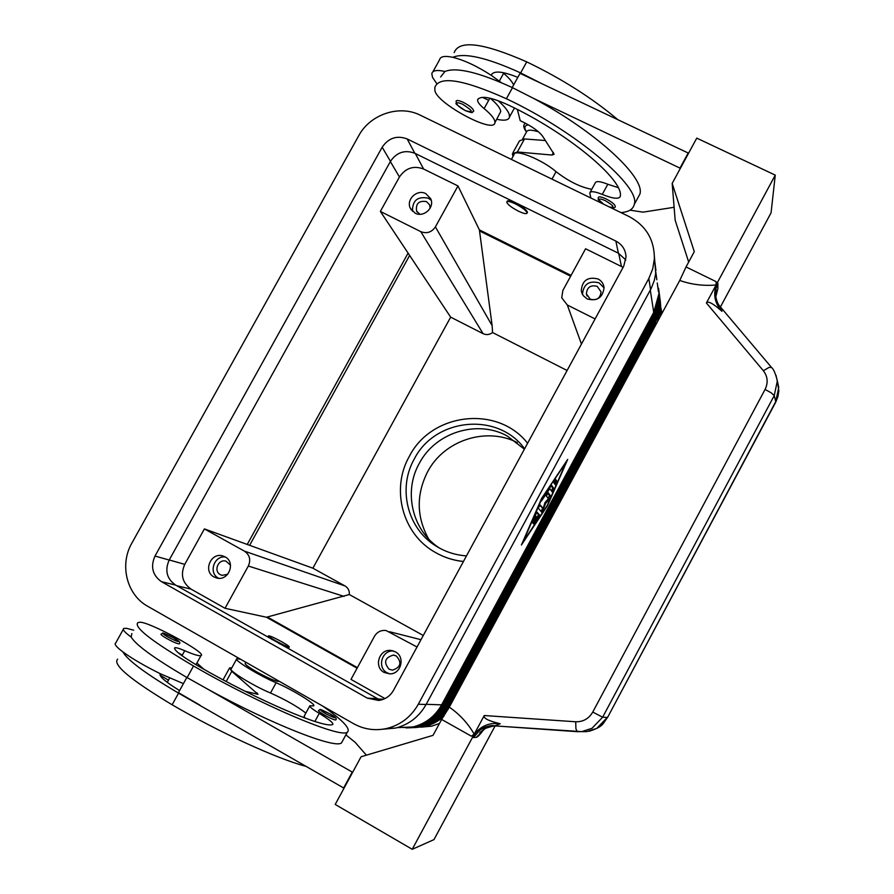<?xml version="1.0" encoding="UTF-8"?>
<svg xmlns="http://www.w3.org/2000/svg" width="894" height="894" viewBox="0 0 894 894"><rect width="100%" height="100%" fill="white"/><g stroke="black" fill="none" stroke-linecap="round" stroke-linejoin="round"><path stroke-width="1.34" d="M524.387 449.19L507.032 435.859C476.904 419.387 435.378 432.517 419.331 463.315C403.138 491.711 412.212 530.678 439.557 548.123M661.012 308.318L661.985 313.369M439.446 723.469L431.668 726.174L420.929 727.168M389.125 669.226L392.544 670.142C400.803 667.293 402.065 662.566 396.321 655.984L393.349 655.09C384.755 657.638 383.336 662.353 389.125 669.226M393.539 651.011C381.95 649.748 376.72 667.617 387.169 672.824L389.75 673.864M395.36 651.827C405.585 656.866 401.082 674.389 389.661 673.864L384.163 672.444C373.446 667.103 379.112 648.798 390.935 650.463L395.36 651.827M400.087 662.577L399.707 664.924M430.126 208.224L429.589 204.793L426.505 201.608C418.861 200.401 415.554 203.564 416.604 211.107L419.878 214.258M431.221 200.301L428.382 198.211C417.621 196.077 412.324 200.435 412.503 211.308M425.846 193.663L430.673 198.691C435.043 207.419 423.667 217.957 415.084 213.13L410.469 208.514C405.619 199.809 417.062 188.757 425.846 193.663M230.529 565.22L225.992 561.153C218.337 558.683 213.185 571.076 220.382 574.674L222.137 575.356L227.691 574.294M225.299 557.007C214.001 555.409 208.257 573.099 218.449 578.172L218.65 578.284M225.087 556.884C236.061 562.304 228.652 581.301 216.817 578.038L213.99 576.954C202.748 571.322 210.895 551.978 222.818 555.945L225.087 556.884M590.219 299.177C596.667 300.809 600.276 298.373 601.047 291.857L597.192 286.337C590.599 284.728 587 287.265 586.408 293.925L590.219 299.177M604.065 287.89L599.092 282.85C589.034 280.37 583.48 284.203 582.43 294.361M598.041 278.962C601.561 280.839 603.562 283.733 604.042 287.667C602.757 297.736 597.136 301.49 587.179 298.942L583.223 295.623L581.268 290.885C582.106 280.459 587.704 276.481 598.041 278.962M272.234 639.691L268.2 636.45L268.479 635.925M282.035 641.914C274.916 638.003 270.435 635.958 268.569 635.768C268.256 636.237 270.647 637.936 275.765 640.875C282.94 644.809 287.443 646.865 289.265 647.032C289.555 646.552 287.142 644.842 282.035 641.914M245.783 662.219L245.224 663.236C244.598 664.164 248.398 667.025 256.634 671.83C268.245 678.211 275.587 681.418 278.66 681.418L278.816 681.127M240.587 659.247L236.832 658.71C232.809 659.504 259.081 675.64 276.112 682.759C292.182 689.486 317.147 704.852 313.593 705.902L309.86 705.746C309.156 706.551 312.297 709.098 319.27 713.39C329.227 719.514 333.73 723.201 332.769 724.453L332.59 724.531C324.466 728.778 256.768 699.924 199.049 666.511C182.007 656.509 173.894 650.284 174.71 647.848L174.855 647.759C176.029 647.412 179.314 648.396 184.734 650.72C193.138 654.319 198.434 655.995 200.636 655.738L200.994 655.626C208.168 653.659 148.248 621.051 139.71 622.269L137.911 622.615C133.262 626.918 151.812 641.378 193.529 665.996C261.987 705.657 341.262 738.936 347.353 732.13C351.063 729.001 342.849 720.318 322.7 706.07M131.831 633.567L131.15 637.064C124.557 632.203 122.109 629.331 123.808 628.426L126.657 628.348L133.698 630.203M196.915 663.035L203.933 669.293M166.709 638.506C162.496 636.047 160.607 634.572 161.032 634.103C164.127 633.488 158.797 630.561 173.861 637.947C179.135 640.842 180.934 642.808 179.247 643.87C177.336 643.848 173.157 642.06 166.709 638.506M324.768 715.222C320.287 712.607 318.197 711.021 318.487 710.473C321.091 709.646 317.437 707.59 329.864 713.825C335.284 716.742 337.239 718.787 335.742 719.961C334.244 720.016 330.59 718.43 324.768 715.222M506.943 201.675L507.11 201.385C507.691 200.2 510.619 200.837 515.872 203.307C522.979 207.062 526.834 210.09 527.46 212.403L527.27 212.75M515.514 203.955C522.621 207.71 526.477 210.738 527.102 213.051C526.477 214.225 523.549 213.577 518.319 211.107C511.256 207.386 507.401 204.357 506.753 202.033C507.334 200.848 510.262 201.496 515.514 203.955M522.677 138.928L526.398 132.156C527.147 129.675 531.159 129.563 538.445 131.787M590.845 197.999L589.772 192.948C590.621 190.925 594.789 191.417 602.265 194.411C612.926 198.714 618.939 199.384 620.302 196.401L620.335 196.065C623.543 179.683 567.601 132.86 508.552 105.112C490.929 97.1 480.648 95.3 477.698 99.715L477.608 100.027C477.463 102.005 479.642 104.855 484.123 108.587C491.097 114.376 494.706 118.857 494.963 122.031L494.93 122.634C494.315 134.558 435.557 102.832 434.875 90.216L434.842 87.422C439.233 75.565 463.081 79.343 506.395 98.753C576.451 131.608 641.3 187.159 634.248 204.48C633.086 209.319 628.65 212.023 620.917 212.593M490.325 98.284C497.042 103.983 500.506 108.42 500.718 111.605L494.93 122.634M511.402 159.434L513.994 154.707C514.016 148.292 542.211 159.568 556.068 171.682C568.673 181.404 580.575 187.271 591.761 189.304M432.897 71.799L439.524 59.864C440.261 56.434 444.676 55.584 452.777 57.317C464.288 60.166 477.15 66.201 491.365 75.409L501.322 82.617M440.653 76.962L444.921 71.475C436.864 69.665 432.495 70.425 431.813 73.744L432.528 77.398L436.775 83.623M496.785 119.282C504.473 120.981 508.708 120.221 509.513 117.002L509.178 114.175C507.893 110.577 504.205 106.084 498.126 100.676M473.731 111.012C470.959 112.208 475.362 114.007 465.483 110.711C451.112 101.022 457.717 105.056 456.063 101.178C456.566 99.983 459.002 100.374 463.349 102.363C469.719 105.727 473.172 108.61 473.731 111.012L473.485 111.426M603.271 204.033C595.762 198.043 598.946 200.412 598.276 197.485C598.902 196.345 601.528 196.836 606.154 198.949C611.909 201.966 614.971 204.48 615.318 206.469L615.139 206.793M777.612 381.984L778.741 387.37L775.735 401.652L607.562 717.446M771.6 367.568L771.544 367.479C773.455 368.92 775.333 373.133 777.177 380.129L778.842 390.913L777.948 396.59L775.813 401.976L774.249 395.573L771.109 392.768L765.074 389.438L592.756 712.071L602.634 717.223L774.249 395.573L777.288 381.157L776.014 375.335M592.756 712.071C588.833 718.709 583.156 721.939 575.725 721.771L575.904 728.744L577.267 731.683L581.759 731.616L591.996 728.308L602.634 717.223L607.317 717.424L596.79 728.386L586.654 731.661L582.62 731.627M586.654 731.661L581.759 731.616M575.725 721.771L484.257 715.535L474.222 734.186C467.875 723.224 459.561 714.217 449.302 707.154L679.753 280.459C691.364 284.56 703.477 286.069 716.094 284.996L706.405 302.999C707.892 300.775 712.708 303.222 720.855 310.352L721.972 311.347L720.285 306.754L771.544 367.479L768.985 367.434L763.364 370.742C767.734 376.452 768.304 382.688 765.074 389.438M484.257 715.535C483.185 718.083 488.023 720.698 498.763 723.38L500.26 723.738C488.381 722.229 479.229 726.599 472.792 736.846L412.235 849.3L433.981 839.611L495.108 725.939M472.792 736.846L473.44 737.595L480.067 730.007L482.235 728.621L494.371 725.883L581.737 731.616M494.527 725.883L500.26 723.738M715.692 297.166L717.871 288.728L717.904 283.554L715.938 288.684L715.546 296.316M473.44 737.595L476.401 737.304L485.084 728.442L493.913 725.76M524.599 448.799C497.902 411.631 434.965 417.833 414.268 459.035C397.394 488.526 407.508 529.159 436.518 546.357C445.681 551.967 455.661 555.129 466.489 555.878M517.347 442.597C486.09 426.494 444.016 440.329 427.6 471.797C416.146 494.471 416.47 516.833 428.561 538.881M463.416 561.533C453.37 560.46 444.016 557.431 435.344 552.447M527.605 443.256C497.701 404.859 431.389 412.626 409.318 456.398C390.667 488.929 402.356 533.886 434.853 552.157C443.67 557.297 453.202 560.404 463.45 561.466M537.093 517.514L538.456 514.542L536.534 512.385M536.948 512.061L539.752 515.235L533.986 524.554L537.64 518.118L536.791 517.179L533.025 523.56L536.378 516.732L535.517 515.782L532.053 522.543L536.925 512.038M535.517 515.782L534.936 515.469M554.582 483.743L555.844 480.938L554.984 479.687M557.152 481.62L555.375 484.894L553.721 482.525L555.498 479.206L557.152 481.62L555.844 480.938M541.853 498.718L523.202 541.697L547.262 505.434L565.924 462.701L541.563 498.573M541.619 498.427L567.69 459.415L547.474 505.702L521.414 545.005L541.619 498.427M551.453 490.907L552.727 488.068L551.006 485.666M551.509 485.218L554.034 488.75L552.28 492.024L549.821 488.683L541.429 500.975L551.464 485.196M549.821 488.683L549.195 488.359M543.139 508.518L544.982 502.618L548.435 498.707L546.402 496.069L548.167 492.75L550.782 496.204L549.296 499.288L545.642 503.434L541.987 512.508L538.277 508.194L540.065 504.853L543.139 508.518L539.641 505.222M541.093 511.469L542.624 508.239M545.642 503.434L544.859 503.02M548.178 498.383L549.486 495.522L547.709 493.175M476.401 737.304C477.742 737.081 480.268 734.376 483.956 729.18M688.682 262.043L675.171 220.248L672.176 183.426L694.292 251.65L686.033 266.948L716.15 281.655L716.094 284.996M721.972 311.347C714.161 302.675 712.663 293.042 717.469 282.437L775.254 175.123L771.075 212.794L720.441 306.933M715.513 296.104L717.871 288.728M720.285 306.754C717.904 304.619 716.25 300.339 715.334 293.914L715.949 288.684L715.926 293.824M775.713 402.177L607.54 717.48C602.545 723.604 604.065 726.52 588.945 731.314M449.302 707.154L441.625 719.446L471.361 736.187L474.222 734.186M679.753 280.459L686.033 266.948M412.235 849.3L335.205 804.444L361.087 756.749L433.031 735.349L441.625 719.446M775.254 175.123L696.761 138.123L672.176 183.426M512.206 87.534L520.029 73.353L688.19 153.019L688.224 153.846M123.271 629.398L115.728 642.987C113.963 644.004 116.354 646.988 122.903 651.916C127.484 660.219 146.046 673.964 178.565 693.141L344.022 788.195M512.933 152.762L519.448 140.917L524.51 138.95L545.496 140.526M680.043 168.921L679.988 168.117L533.785 98.508C596.611 132.055 645.636 178.04 639.858 194.154L637.511 198.479M630.013 210.168L643.032 212.146L674.121 207.285M688.19 153.019L679.988 168.117M517.358 109.448L520.23 120.701L523.75 122.4C532.824 126.982 539.138 131.608 542.68 136.29L554.124 154.271L552 155.053L517.347 151.969L512.363 153.813L513.022 156.484M590.118 192.311L595.248 182.912C596.13 180.834 600.31 181.281 607.808 184.265L618.123 187.595M452.777 57.317C464.455 52.422 487.074 57.629 520.643 72.928L541.92 83.723M517.816 77.376C502.774 71.33 494.002 70.458 491.499 74.738L491.365 75.409M488.694 100.318L482.324 97.323M444.921 71.475C456.443 66.894 478.972 72.291 512.508 87.679L533.785 98.508M502.741 72.559L503.613 73.308C508.932 77.856 512.273 81.756 513.625 84.975M454.174 52.59C459.136 39.694 483.33 42.8 526.734 61.876C561.689 78.694 592.085 97.982 617.899 119.718M420.303 115.203L629.164 216.594C646.016 225.668 654.419 239.715 654.374 258.746L652.732 268.87L648.843 278.459L418.303 704.237C411.151 716.854 400.691 724.933 386.912 728.454C375.134 731.035 363.992 729.437 353.499 723.637L147.823 606.356C126.691 594.89 119.237 564.74 131.899 543.049L358.751 135.698C370.138 114.276 399.339 104.486 420.303 115.203M345.866 734.857L355.086 742.266L366.384 755.173M352.638 772.315L208.458 689.576C272.525 724.632 335.149 749.004 341.486 742.925L342.648 740.78M309.693 706.048L304.139 716.228L305.066 718.072M236.586 659.169L231.278 668.801C227.165 669.751 253.404 685.989 270.502 693.006C285.22 699.577 297.009 706.26 305.86 713.066M245.202 691.308L258.031 694.314L231.781 671.327L229.602 667.896L231.758 667.93M343.464 788.307L352.091 772.405M199.91 705.12L178.442 692.671L186.835 677.451M131.15 637.064C135.91 645.021 154.573 658.543 187.125 677.618L208.458 689.576M179.582 690.593C165.558 681.876 159.098 676.356 160.227 674.054L160.596 673.864C145.029 666.186 132.468 658.878 122.903 651.916M160.596 673.864L183.426 683.631M182.264 655.19L177.995 652.609M168.463 680.178L160.071 675.16M117.628 659.157C112.365 664.588 130.535 679.798 172.14 704.785C219.253 732.331 276.525 758.514 305.279 766.18M288.974 647.558L278.928 643.468M492.136 325.639L492.549 332.534C489.554 334.792 486.403 335.172 483.084 333.674L450.665 317.147L380.363 211.409L420.783 231.647C426.796 233.926 431.657 232.328 435.4 226.875L492.136 325.639L479.385 229.87L571.076 275.408M345.05 585.972C348.179 587.906 349.588 590.766 349.297 594.532L266.468 617.24L225.031 608.289L191.115 589.146C182.376 582.91 180.253 574.652 184.756 564.36L204.402 528.913L244.408 551.129L345.05 585.972L312.878 568.193L247.236 544.446L408.122 253.058M204.402 528.913L247.236 544.446M266.468 617.24L357.086 668.209M417.029 646.999L386.074 630.516C381.045 629.968 377.19 631.89 374.474 636.293L350.996 679.395L384.979 698.583M595.091 318.923L567.321 305.01L561.734 297.791L562.851 290.494L585.581 248.767L623.096 267.34M492.549 332.534L567.109 370.496M312.878 568.193L450.665 317.147M349.297 594.532L423.275 635.478M435.4 226.875L457.974 185.941L479.385 229.87M380.363 211.409L399.439 176.99C405.619 167.994 413.676 165.334 423.611 169.022L457.974 185.941M244.408 551.129C249.717 554.85 251.024 559.812 248.331 566.025L225.031 608.289M384.889 728.878L393.047 728.185M655.604 267.943L654.397 258.243M660.32 301.367L660.968 310.531L660.219 316.644M657.66 321.382L660.621 307.938L660.197 300.026M414.771 727.604L422.873 726.543C433.333 723.961 441.737 718.217 448.106 709.311M443.86 716.262C438.351 721.346 431.981 724.755 424.773 726.464L415.755 727.526M382.867 729.213L395.517 728.074C408.938 724.643 419.13 716.787 426.092 704.494L651.223 288.393L654.341 280.336L655.715 273.307L654.43 256.824M625.822 259.964L618.402 253.192L414.838 153.276C404.814 149.577 396.69 152.259 390.466 161.345L169.19 560.046C164.63 570.439 166.765 578.776 175.57 585.056L380.274 700.203M367.356 698.158L161.501 581.692C152.483 575.255 150.315 566.707 154.997 556.046L382.163 147.219C388.555 137.911 396.88 135.15 407.15 138.928L615.854 241.078C622.224 244.475 625.61 249.739 626.024 256.869L623.755 266.11L393.528 690.291C390.164 696.113 385.225 699.499 378.721 700.449L367.356 698.158L376.43 698.572M659.995 303.669L658.822 313.861L655.09 323.505L660.409 306.34L659.873 297.736L660.621 307.938M654.151 322.823L655.09 323.505L449.079 704.908L449.604 705.12L655.492 323.93L655.671 325.058M445.044 704.282L447.659 705.053C441.267 716.34 431.891 723.559 419.554 726.688L409.731 727.817L418.459 726.733C430.852 723.592 440.25 716.351 446.665 705.02L654.844 319.683L654.43 319.259L446.128 704.807C439.814 715.971 430.562 723.134 418.37 726.286M658.777 294.484C658.867 301.658 657.202 308.464 653.76 314.911L659.202 297.378L658.643 288.561M652.776 314.185L653.76 314.911L443.122 704.696L443.659 704.919L654.173 315.347L654.397 316.8L444.676 704.953C438.205 716.362 428.74 723.659 416.258 726.822L408.01 727.906M169.625 678.077L167.256 682.368M184.734 650.72L181.985 655.704M168.072 637.131C163.87 634.639 162.429 633.41 163.77 633.421L173.805 637.936C181.158 642.965 179.247 642.697 168.072 637.131M325.908 713.814C321.739 711.367 320.052 710.026 320.845 709.802L329.83 713.814C337.586 718.988 336.289 718.988 325.908 713.814M551.989 179.135L556.068 171.682M465.416 110.61C473.965 113.069 473.094 110.99 462.824 104.363C458.454 102.408 456.454 102.285 456.823 103.983C458.063 106.095 460.935 108.297 465.416 110.61M609.451 207.028C615.24 207.922 613.921 205.832 605.517 200.781C601.204 198.826 599.002 198.524 598.924 199.854L603.662 204.223M494.728 725.861L577.401 731.694M539.752 515.235L538.456 514.542M533.573 520.241L533.003 519.939M538.601 517.883L537.305 517.19M554.034 488.75L552.727 488.068M543.686 509.681L542.39 508.988M549.296 499.288L548.357 498.796M550.782 496.204L549.486 495.522M650.307 290.125L653.726 312.408L441.636 704.818M426.192 704.316L441.625 704.841C435.087 716.396 425.51 723.76 412.894 726.967C425.522 723.76 435.099 716.385 441.647 704.841L653.682 312.475M717.904 283.554L717.469 282.437M706.405 302.999L763.364 370.742M553.431 152.449L552 155.053M524.51 138.95L517.347 151.969M602.265 194.411L607.808 184.265M477.698 99.715L478.066 99.033M484.123 108.587L489.878 98.172M506.395 98.753L512.508 87.679M491.499 74.738L491.901 74.012M499.333 81.063L503.613 73.308M520.643 72.928L526.734 61.876M526.432 132.033C523.985 128.58 523.225 126.11 524.152 124.612L525.158 123.093M526.51 131.776C523.783 127.641 524.443 125.35 528.51 124.903M256.399 694.146L257.114 692.861M226.193 681.485L231.781 671.327M276.112 682.759L270.502 693.006M319.27 713.39L314.878 721.458M193.529 665.996L187.125 677.618M178.565 693.141L172.14 704.785M479.508 230.931L570.64 276.201M249.649 545.262L409.575 255.528M357.399 667.65L267.328 616.983M389.516 631.723L420.996 639.691M567.321 305.01L581.446 344.056M618.682 253.326L621.431 266.412M420.783 231.647L483.084 333.674M248.331 566.025L344.056 596.387M169.234 559.968L184.756 564.36M176.721 585.715L191.115 589.146M390.354 161.535L399.439 176.99M657.604 285.577L658.23 288.583M442.005 704.17L443.122 704.696C436.708 716.027 427.31 723.28 414.928 726.442M406.234 727.537L402.166 727.425M406.301 727.962L415.14 726.878C427.667 723.693 437.177 716.373 443.659 704.919L444.687 704.941C438.228 716.362 428.751 723.659 416.258 726.822L406.312 727.962M653.726 312.408L658.777 294.305L653.726 312.408M658.42 291.634L657.258 282.962M656.822 279.755L655.816 272.312M400.221 727.504L410.223 727.079M654.363 316.878L659.403 298.909L654.397 316.834L444.687 704.941M658.979 290.874L659.403 298.909L658.643 288.572M659.392 299.132C659.47 306.195 657.816 312.911 654.43 319.259L653.469 318.543M659.593 295.456L660.007 303.401L655.056 321.114L654.844 319.683L659.806 301.915L659.269 293.198M659.269 293.21L660.007 303.401L655.056 321.136L447.659 705.053L655.023 321.181M447.671 705.053C441.278 716.34 431.903 723.559 419.554 726.688L411.396 727.75M448.017 704.405L449.079 704.908C442.854 715.915 433.735 722.989 421.722 726.118M422.873 726.543L413.084 727.66L421.711 726.599C433.959 723.481 443.256 716.329 449.604 705.12L450.386 705.142M377.145 698.963L383.492 699.242M415.308 153.511L423.611 169.022M161.501 581.692L175.57 585.056M615.854 241.078L618.402 253.192M407.15 138.928L414.838 153.276M382.163 147.219L390.466 161.345M154.997 556.046L169.19 560.046M418.303 704.237L426.092 704.494M648.843 278.459L650.553 289.678M527.46 212.403L527.102 213.051M609.92 207.252C613.541 208.224 615.351 207.956 615.329 206.469M483.419 729.549L479.955 733.326C479.128 732.879 481.486 730.934 487.018 727.492L484.157 727.671M479.989 729.895C480.916 728.297 490.46 724.71 494.538 725.805M485.218 727.023L484.19 728.498M715.602 296.674L715.949 293.78M509.513 117.002L514.475 107.995M478.324 98.731L477.608 100.027M634.248 204.469L639.858 194.154M492.158 73.699L491.398 75.074M223.053 679.82L229.311 668.421M174.52 648.374L174.855 647.759M200.994 655.626L195.976 664.723M347.353 732.13L341.486 742.925M159.992 674.646L160.384 673.942M288.896 647.703L289.265 647.032M581.268 290.885L582.273 294.07M586.408 293.925L587.045 295.992M222.818 555.945L223.556 556.18M410.469 208.514L411.363 209.989M416.604 211.107L417.174 212.068M390.935 650.463L393.204 650.91M393.349 655.09L394.88 655.369M397.282 727.627L412.894 726.967M660.968 310.531L661.482 314.297M424.773 726.464L431.668 726.174M386.912 728.454L395.517 728.074M654.374 258.746L655.95 270.469"/></g></svg>

